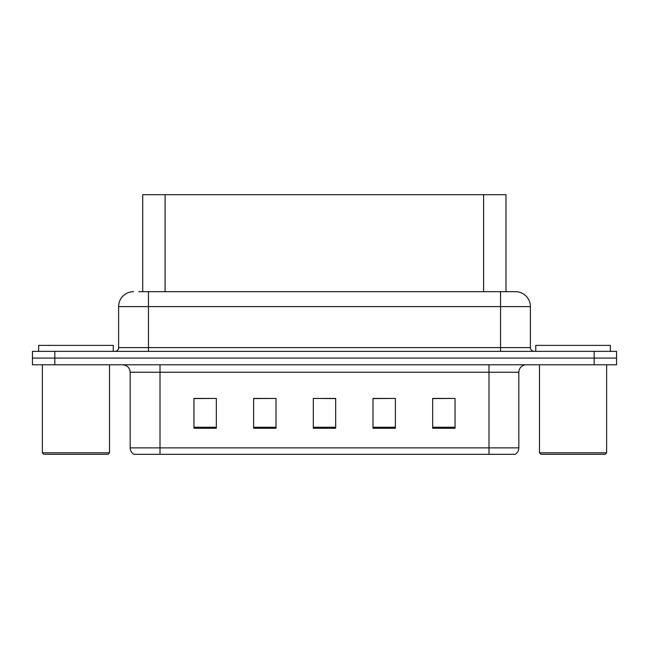 <?xml version="1.0" encoding="UTF-8"?>
<svg xmlns="http://www.w3.org/2000/svg" width="649" height="649" viewBox="0 0 649 649"><rect width="100%" height="100%" fill="white"/><g stroke="black" fill="none" stroke-linecap="round" stroke-linejoin="round"><path stroke-width="0.97" d="M142.715 291.677L142.715 194.7L505.985 194.7L505.985 291.677M518.827 447.883C518.738 450.666 517.521 452.807 515.176 454.3L488.989 454.3L488.989 447.883L518.827 447.883L518.827 372.242A7.463 7.463 0 0 1 526.29 364.787M488.989 454.3L133.824 454.3A7.463 7.463 0 0 1 130.173 447.883L130.173 372.242C129.735 367.715 127.245 365.225 122.71 364.787M54.832 351.352L616.55 351.352L616.55 358.07L32.45 358.07L32.45 364.787L54.832 364.787L54.832 358.07L32.45 358.07L32.45 351.352L54.832 351.352L54.832 358.07L616.55 358.07L616.55 364.787L54.832 364.787M455.046 428.267L455.046 398.429L432.664 398.429L432.664 428.267L455.046 428.267M395.371 428.267L395.371 398.429L372.988 398.429L372.988 428.267L395.371 428.267M216.336 428.267L216.336 398.429L193.954 398.429L193.954 428.267L216.336 428.267M276.012 428.267L276.012 398.429L253.629 398.429L253.629 428.267L276.012 428.267M335.687 428.267L335.687 398.429L313.313 398.429L313.313 428.267L335.687 428.267M475.417 454.3L173.583 454.3M455.046 398.429L432.664 398.575L455.046 398.429M276.012 398.429L253.629 398.575L276.012 398.429M216.336 398.429L193.954 398.575L216.336 398.429M395.371 398.429L372.988 398.575L395.371 398.429M313.313 398.429L335.687 398.575L313.313 398.429M139.097 291.677L510.244 291.677M138.756 291.677L148.451 291.677L148.451 306.596L118.613 306.596L118.613 347.629A3.732 3.732 0 0 1 114.881 351.352M133.532 291.677A14.919 14.919 0 0 0 118.613 306.596M515.468 291.677A14.919 14.919 0 0 1 530.387 306.596L500.549 306.596L500.549 291.677L515.241 291.677M530.387 306.596L530.387 347.629C530.614 349.892 531.856 351.133 534.119 351.352M108.018 454.3L43.864 454.3L42.372 452.807L109.511 452.807L108.018 454.3M42.372 364.787L42.372 452.807M109.511 364.787L109.511 452.807M113.242 351.352L113.242 345.39L38.64 345.39L38.64 351.352M605.136 454.3L540.982 454.3L539.489 452.807L606.628 452.807L605.136 454.3M539.489 364.787L539.489 452.807M606.628 364.787L606.628 452.807M610.36 351.352L610.36 345.39L535.758 345.39L535.758 351.352M165.097 291.677L165.097 194.7M483.602 291.677L483.602 194.7M488.989 364.787L488.989 372.242L130.173 372.242M518.827 372.242L488.989 372.242L488.989 447.883L160.011 447.883L160.011 454.3M130.173 447.883L160.011 447.883L160.011 364.787M594.168 364.787L594.168 351.352M335.687 427.229L313.313 427.229M276.012 427.229L253.629 427.229M216.336 427.229L193.954 427.229M395.371 427.229L372.988 427.229M455.046 427.229L432.664 427.229M148.451 351.352L148.451 347.629L530.387 347.629M118.613 347.629L148.451 347.629L148.451 306.596L500.549 306.596L500.549 351.352"/></g></svg>

